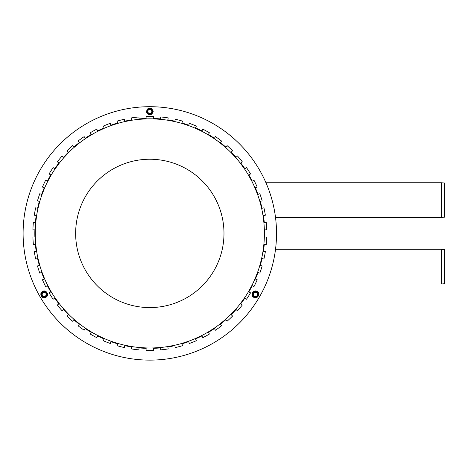 <?xml version="1.0" encoding="UTF-8"?>
<svg xmlns="http://www.w3.org/2000/svg" width="468" height="468" viewBox="0 0 468 468"><rect width="100%" height="100%" fill="white"/><g stroke="black" fill="none" stroke-linecap="round" stroke-linejoin="round"><path stroke-width="0.7" d="M441.295 249.304L444.6 249.596L444.6 283.719L441.295 284.012L441.254 249.304L441.295 284.012M441.295 182.742L444.6 183.029L444.6 217.158L441.295 217.444L441.254 182.742L441.295 217.444M149.813 114.198L147.438 112.829L147.438 110.079L149.813 108.711L152.194 110.079L152.194 112.829L149.813 114.198L147.438 112.829L147.438 110.079L149.813 108.711L152.194 110.079L152.194 112.829L149.813 114.198M149.813 113.472A2.018 2.018 0 0 0 151.562 110.442A2.018 2.018 0 0 0 148.063 110.442A2.018 2.018 0 0 0 149.813 113.472M46.578 293.015L46.578 295.758L44.197 297.133L41.822 295.758L41.822 293.015L44.197 291.64L46.578 293.015L46.578 295.758L44.197 297.133L41.822 295.758L41.822 293.015L44.197 291.64L46.578 293.015M45.946 293.377A2.018 2.018 0 0 0 42.448 293.377A2.018 2.018 0 0 0 44.197 296.408A2.018 2.018 0 0 0 45.946 293.377M253.053 293.015L255.429 291.64L257.809 293.015L257.809 295.758L255.429 297.133L253.053 295.758L253.053 293.015L255.429 291.64L257.809 293.015L257.809 295.758L255.429 297.133L253.053 295.758L253.053 293.015M253.679 293.377A2.018 2.018 0 0 0 255.429 296.408A2.018 2.018 0 0 0 257.184 293.377A2.018 2.018 0 0 0 253.679 293.377M33.38 244.524L35.743 244.226L36.633 251.298L34.275 251.597A116.965 116.965 0 0 0 35.691 259.032L37.996 258.441L39.768 265.344L37.463 265.935A116.965 116.965 0 0 0 39.803 273.131L42.015 272.259L44.641 278.887L42.43 279.759A116.965 116.965 0 0 0 45.648 286.609L47.736 285.462L51.17 291.71L49.081 292.857A116.965 116.965 0 0 0 53.136 299.245L55.06 297.847L59.255 303.615L57.33 305.013A116.965 116.965 0 0 0 62.15 310.84L63.888 309.213L68.767 314.408L67.029 316.04A116.965 116.965 0 0 0 72.546 321.218L74.061 319.387L79.554 323.932L78.039 325.763A116.965 116.965 0 0 0 84.164 330.209L85.439 328.203L91.459 332.023L90.184 334.029A116.965 116.965 0 0 0 96.812 337.674L97.824 335.521L104.276 338.557L103.264 340.71A116.965 116.965 0 0 0 110.296 343.494L111.033 341.23L117.813 343.436L117.076 345.7A116.965 116.965 0 0 0 124.406 347.578L124.851 345.244L131.853 346.577L131.409 348.917A116.965 116.965 0 0 0 138.914 349.865L139.066 347.49L146.18 347.94L146.034 350.31A116.965 116.965 0 0 0 153.598 350.31L153.446 347.94L160.565 347.49L160.711 349.865A116.965 116.965 0 0 0 168.217 348.917L167.772 346.577L174.775 345.244L175.225 347.578A116.965 116.965 0 0 0 182.549 345.7L181.818 343.436L188.598 341.23L189.329 343.494A116.965 116.965 0 0 0 196.367 340.71L195.355 338.557L201.807 335.521L202.819 337.674A116.965 116.965 0 0 0 209.448 334.029L208.172 332.023L214.192 328.203L215.467 330.209A116.965 116.965 0 0 0 221.586 325.763L220.071 323.932L225.564 319.387L227.079 321.218A116.965 116.965 0 0 0 232.596 316.04L230.864 314.408L235.743 309.213L237.481 310.84A116.965 116.965 0 0 0 242.301 305.013L240.376 303.615L244.565 297.847L246.49 299.245A116.965 116.965 0 0 0 250.544 292.857L248.461 291.71L251.895 285.462L253.978 286.609A116.965 116.965 0 0 0 257.201 279.759L254.99 278.887L257.616 272.259L259.828 273.131A116.965 116.965 0 0 0 262.162 265.935L259.863 265.344L261.635 258.441L263.934 259.032A116.965 116.965 0 0 0 265.356 251.597L262.993 251.298L263.888 244.226L266.251 244.524A116.965 116.965 0 0 0 266.725 236.972L264.344 236.972L264.344 229.846L266.725 229.846A116.965 116.965 0 0 0 266.251 222.294L263.888 222.592L262.993 215.52L265.356 215.221A116.965 116.965 0 0 0 263.934 207.786L261.635 208.383L259.863 201.474L262.162 200.883A116.965 116.965 0 0 0 259.828 193.688L257.616 194.565L254.99 187.931L257.201 187.06A116.965 116.965 0 0 0 253.978 180.215L251.895 181.356L248.461 175.108L250.544 173.967A116.965 116.965 0 0 0 246.49 167.579L244.565 168.977L240.376 163.209L242.301 161.811A116.965 116.965 0 0 0 237.481 155.979L235.743 157.605L230.864 152.41L232.596 150.784A116.965 116.965 0 0 0 227.079 145.601L225.564 147.438L220.071 142.892L221.586 141.055A116.965 116.965 0 0 0 215.467 136.609L214.192 138.622L208.172 134.796L209.448 132.789A116.965 116.965 0 0 0 202.819 129.145L201.807 131.297L195.355 128.261L196.367 126.108A116.965 116.965 0 0 0 189.329 123.324L188.598 125.588L181.818 123.382L182.549 121.124A116.965 116.965 0 0 0 175.225 119.241L174.775 121.575L167.772 120.241L168.217 117.907A116.965 116.965 0 0 0 160.711 116.953L160.565 119.328L153.446 118.884L153.598 116.509A116.965 116.965 0 0 0 146.034 116.509L146.18 118.884L139.066 119.328L138.914 116.953A116.965 116.965 0 0 0 131.409 117.907L131.853 120.241L124.851 121.575L124.406 119.241A116.965 116.965 0 0 0 117.076 121.124L117.813 123.382L111.033 125.588L110.296 123.324A116.965 116.965 0 0 0 103.264 126.108L104.276 128.261L97.824 131.297L96.812 129.145A116.965 116.965 0 0 0 90.184 132.789L91.459 134.796L85.439 138.622L84.164 136.609A116.965 116.965 0 0 0 78.039 141.055L79.554 142.892L74.061 147.438L72.546 145.601A116.965 116.965 0 0 0 67.029 150.784L68.767 152.41L63.888 157.605L62.15 155.979A116.965 116.965 0 0 0 57.33 161.811L59.255 163.209L55.06 168.977L53.136 167.579A116.965 116.965 0 0 0 49.081 173.967L51.17 175.108L47.736 181.356L45.648 180.215A116.965 116.965 0 0 0 42.43 187.06L44.641 187.931L42.015 194.565L39.803 193.688A116.965 116.965 0 0 0 37.463 200.883L39.768 201.474L37.996 208.383L35.691 207.786A116.965 116.965 0 0 0 34.275 215.221L36.633 215.52L35.743 222.592L33.38 222.294A116.965 116.965 0 0 0 32.906 229.846L35.287 229.846L35.287 236.972L32.906 236.972A116.965 116.965 0 0 0 33.38 244.524M149.813 360.12A126.711 126.711 0 0 1 40.078 170.054A126.711 126.711 0 0 1 259.547 170.054A126.711 126.711 0 0 1 149.813 360.12M34.884 229.846A114.988 114.988 0 0 0 34.884 236.972M36.235 215.467A114.988 114.988 0 0 0 35.34 222.54M39.376 201.375A114.988 114.988 0 0 0 37.604 208.278M44.267 187.785A114.988 114.988 0 0 0 41.64 194.413M50.813 174.915A114.988 114.988 0 0 0 47.379 181.163M58.927 162.969A114.988 114.988 0 0 0 54.738 168.737M68.474 152.135A114.988 114.988 0 0 0 63.59 157.33M79.303 142.582A114.988 114.988 0 0 0 73.809 147.127M91.242 134.456A114.988 114.988 0 0 0 85.223 138.276M104.107 127.899A114.988 114.988 0 0 0 97.654 130.935M117.69 123.002A114.988 114.988 0 0 0 110.91 125.202M131.783 119.843A114.988 114.988 0 0 0 124.775 121.183M146.156 118.48A114.988 114.988 0 0 0 139.043 118.925M160.588 118.925A114.988 114.988 0 0 0 153.475 118.48M174.851 121.183A114.988 114.988 0 0 0 167.848 119.843M188.721 125.202A114.988 114.988 0 0 0 181.941 123.002M201.977 130.935A114.988 114.988 0 0 0 195.525 127.899M214.408 138.276A114.988 114.988 0 0 0 208.389 134.456M225.822 147.127A114.988 114.988 0 0 0 220.329 142.582M236.036 157.33A114.988 114.988 0 0 0 231.157 152.135M244.893 168.737A114.988 114.988 0 0 0 240.704 162.969M252.246 181.163A114.988 114.988 0 0 0 248.812 174.915M257.991 194.413A114.988 114.988 0 0 0 255.364 187.785M262.021 208.278A114.988 114.988 0 0 0 260.249 201.375M264.291 222.54A114.988 114.988 0 0 0 263.396 215.467M264.748 236.972A114.988 114.988 0 0 0 264.748 229.846M263.396 251.351A114.988 114.988 0 0 0 264.291 244.278M260.249 265.444A114.988 114.988 0 0 0 262.021 258.541M255.364 279.033A114.988 114.988 0 0 0 257.991 272.405M248.812 291.903A114.988 114.988 0 0 0 252.246 285.655M240.704 303.849A114.988 114.988 0 0 0 244.893 298.081M231.157 314.683A114.988 114.988 0 0 0 236.036 309.488M220.329 324.242A114.988 114.988 0 0 0 225.822 319.697M208.389 332.362A114.988 114.988 0 0 0 214.408 328.542M195.525 338.92A114.988 114.988 0 0 0 201.977 335.889M181.941 343.822A114.988 114.988 0 0 0 188.721 341.617M167.848 346.975A114.988 114.988 0 0 0 174.851 345.641M153.475 348.338A114.988 114.988 0 0 0 160.588 347.894M139.043 347.894A114.988 114.988 0 0 0 146.156 348.338M124.775 345.641A114.988 114.988 0 0 0 131.783 346.975M110.91 341.617A114.988 114.988 0 0 0 117.69 343.822M97.654 335.889A114.988 114.988 0 0 0 104.107 338.92M85.223 328.542A114.988 114.988 0 0 0 91.242 332.362M73.809 319.697A114.988 114.988 0 0 0 79.303 324.242M63.59 309.488A114.988 114.988 0 0 0 68.474 314.683M54.738 298.081A114.988 114.988 0 0 0 58.927 303.849M47.379 285.655A114.988 114.988 0 0 0 50.813 291.903M41.64 272.405A114.988 114.988 0 0 0 44.267 279.033M37.604 258.541A114.988 114.988 0 0 0 39.376 265.444M35.34 244.278A114.988 114.988 0 0 0 36.235 251.351M35.743 244.226A114.584 114.584 0 0 1 35.287 236.972M42.015 272.259A114.584 114.584 0 0 1 39.768 265.344M55.06 297.847A114.584 114.584 0 0 1 51.17 291.71M74.061 319.387A114.584 114.584 0 0 1 68.767 314.408M97.824 335.521A114.584 114.584 0 0 1 91.459 332.023M91.459 134.796A114.584 114.584 0 0 1 97.824 131.297M68.767 152.41A114.584 114.584 0 0 1 74.061 147.438M51.17 175.108A114.584 114.584 0 0 1 55.06 168.977M39.768 201.474A114.584 114.584 0 0 1 42.015 194.565M35.287 229.846A114.584 114.584 0 0 1 35.743 222.592M139.066 347.49A114.584 114.584 0 0 1 131.853 346.577M167.772 346.577A114.584 114.584 0 0 1 160.565 347.49M195.355 338.557A114.584 114.584 0 0 1 188.598 341.23M220.071 323.932A114.584 114.584 0 0 1 214.192 328.203M240.376 303.615A114.584 114.584 0 0 1 235.743 309.213M254.99 278.887A114.584 114.584 0 0 1 251.895 285.462M262.993 251.298A114.584 114.584 0 0 1 261.635 258.441M263.888 222.592A114.584 114.584 0 0 1 264.344 229.846M257.616 194.565A114.584 114.584 0 0 1 259.863 201.474M244.565 168.977A114.584 114.584 0 0 1 248.461 175.108M225.564 147.438A114.584 114.584 0 0 1 230.864 152.41M201.807 131.297A114.584 114.584 0 0 1 208.172 134.796M174.775 121.575A114.584 114.584 0 0 1 181.818 123.382M146.18 118.884A114.584 114.584 0 0 1 153.446 118.884M117.813 123.382A114.584 114.584 0 0 1 124.851 121.575M104.276 128.261A114.584 114.584 0 0 1 111.033 125.588M131.853 120.241A114.584 114.584 0 0 1 139.066 119.328M160.565 119.328A114.584 114.584 0 0 1 167.772 120.241M188.598 125.588A114.584 114.584 0 0 1 195.355 128.261M214.192 138.622A114.584 114.584 0 0 1 220.071 142.892M235.743 157.605A114.584 114.584 0 0 1 240.376 163.209M251.895 181.356A114.584 114.584 0 0 1 254.99 187.931M261.635 208.383A114.584 114.584 0 0 1 262.993 215.52M264.344 236.972A114.584 114.584 0 0 1 263.888 244.226M259.863 265.344A114.584 114.584 0 0 1 257.616 272.259M248.461 291.71A114.584 114.584 0 0 1 244.565 297.847M230.864 314.408A114.584 114.584 0 0 1 225.564 319.387M208.172 332.023A114.584 114.584 0 0 1 201.807 335.521M181.818 343.436A114.584 114.584 0 0 1 174.775 345.244M153.446 347.94A114.584 114.584 0 0 1 149.813 347.993A114.584 114.584 0 0 1 146.18 347.94M124.851 345.244A114.584 114.584 0 0 1 117.813 343.436M36.633 215.52A114.584 114.584 0 0 1 37.996 208.383M44.641 187.931A114.584 114.584 0 0 1 47.736 181.356M59.255 163.209A114.584 114.584 0 0 1 63.888 157.605M79.554 142.892A114.584 114.584 0 0 1 85.439 138.622M111.033 341.23A114.584 114.584 0 0 1 104.276 338.557M85.439 328.203A114.584 114.584 0 0 1 79.554 323.932M63.888 309.213A114.584 114.584 0 0 1 59.255 303.615M47.736 285.462A114.584 114.584 0 0 1 44.641 278.887M35.229 233.409A114.584 114.584 0 0 1 149.813 118.825A114.584 114.584 0 0 1 264.402 233.409A114.584 114.584 0 0 1 149.813 347.993A114.584 114.584 0 0 1 35.229 233.409M37.996 258.441A114.584 114.584 0 0 1 36.633 251.298M152.89 111.454A3.071 3.071 0 0 1 149.813 114.525A3.071 3.071 0 0 1 146.741 111.454A3.071 3.071 0 0 1 149.813 108.383A3.071 3.071 0 0 1 152.89 111.454M42.664 291.728A3.071 3.071 0 0 1 46.858 292.851A3.071 3.071 0 0 1 45.735 297.051A3.071 3.071 0 0 1 41.535 295.922A3.071 3.071 0 0 1 42.664 291.728M253.896 297.051A3.071 3.071 0 0 1 252.767 292.851A3.071 3.071 0 0 1 256.967 291.728A3.071 3.071 0 0 1 258.096 295.922A3.071 3.071 0 0 1 253.896 297.051M34.275 215.221A116.965 116.965 0 0 1 35.691 207.786M57.33 161.811A116.965 116.965 0 0 1 62.15 155.979M189.329 123.324A116.965 116.965 0 0 1 196.367 126.108M227.079 145.601A116.965 116.965 0 0 1 232.596 150.784M253.978 180.215A116.965 116.965 0 0 1 257.201 187.06M72.546 321.218A116.965 116.965 0 0 1 67.029 316.04M45.648 286.609A116.965 116.965 0 0 1 42.43 279.759M35.691 259.032A116.965 116.965 0 0 1 34.275 251.597M75.641 233.409A74.172 74.172 0 0 1 186.902 169.176A74.172 74.172 0 0 1 186.902 297.642A74.172 74.172 0 0 1 75.641 233.409M265.982 284.012L441.254 284.012M275.523 249.304L441.254 249.304M275.517 217.45L441.254 217.45M265.953 182.742L441.254 182.742M153.188 111.454C151.848 115.245 149.725 115.754 146.806 112.987C146.279 109.003 147.946 107.581 151.802 108.722L153.188 111.454M42.512 291.465C46.127 289.148 49.725 295.162 45.975 297.256C42.313 299.754 38.581 293.512 42.512 291.465M253.744 297.309C249.93 295.337 253.34 289.212 257.026 291.412C261.015 293.337 257.482 299.69 253.744 297.309"/></g></svg>
